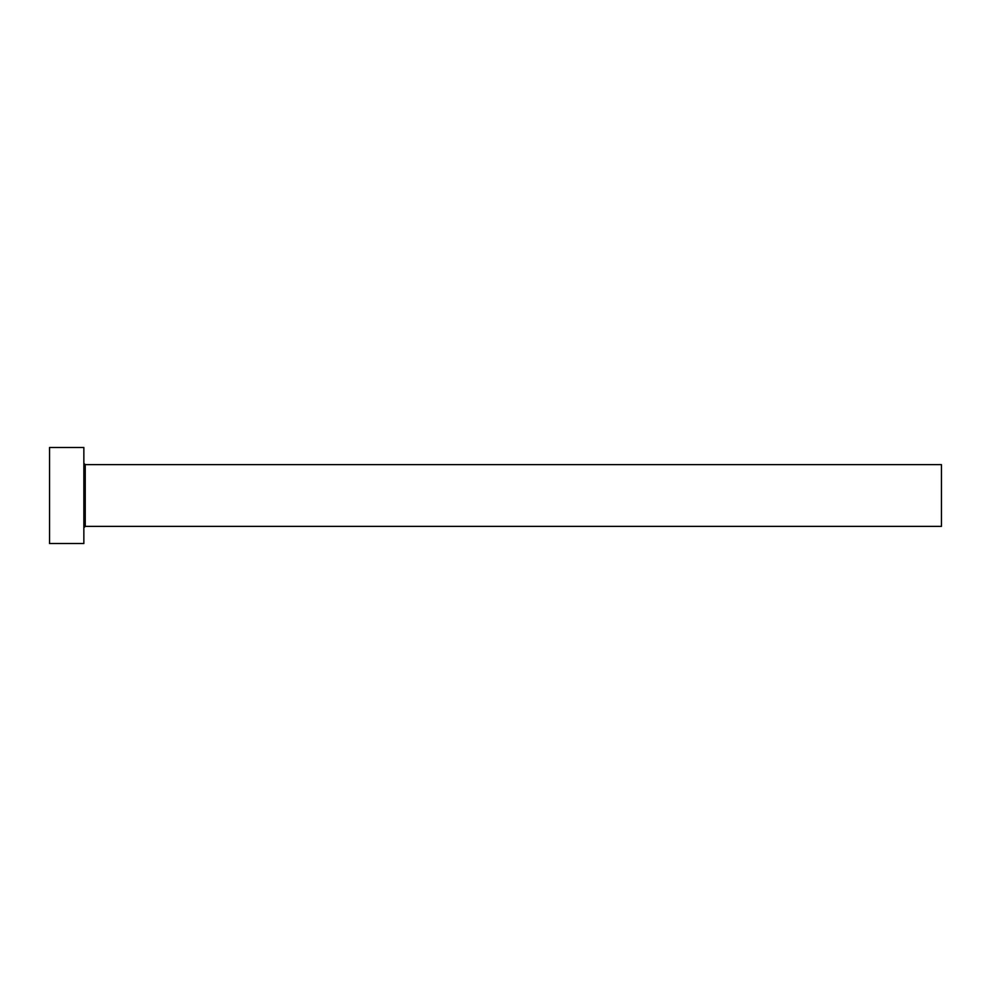<?xml version="1.0" encoding="UTF-8"?>
<svg xmlns="http://www.w3.org/2000/svg" width="991" height="991" viewBox="0 0 991 991"><rect width="100%" height="100%" fill="white"/><g stroke="black" fill="none" stroke-linecap="round" stroke-linejoin="round"><path stroke-width="1.49" d="M85.226 526.37L85.226 464.63L941.45 464.63L941.45 526.37L85.226 526.37L83.851 527.745M83.851 495.5L83.851 543.526L49.55 543.526L49.55 447.474L83.851 447.474L83.851 495.5M85.226 464.63L83.851 463.255"/></g></svg>
